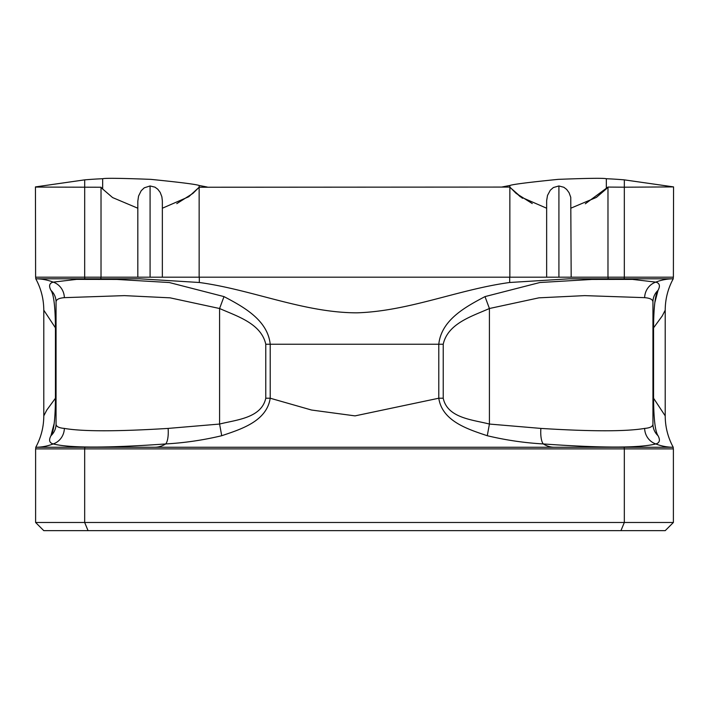 <?xml version="1.0" encoding="UTF-8"?>
<svg xmlns="http://www.w3.org/2000/svg" width="709" height="709" viewBox="0 0 709 709"><rect width="100%" height="100%" fill="white"/><g stroke="black" fill="none" stroke-linecap="round" stroke-linejoin="round"><path stroke-width="1.06" d="M143.475 277.184L137.821 277.184L137.821 201.196L138.556 196.065L141.188 190.739L144.246 187.823L150.086 185.962L150.086 277.184L143.697 277.184M546.648 277.184L546.648 200.656L547.508 195.427L550.308 190.216L553.366 187.539L558.914 185.962L563.868 187.282L566.659 189.418L569.07 192.706L570.754 197.306L571.179 277.184M607.976 187.238L607.976 277.184L509.851 277.184L509.851 185.483C512.802 184.349 528.879 182.31 558.098 179.368C587.336 178.234 603.412 178.012 606.337 178.721L606.337 188.86A65.574 65.574 0 0 0 607.976 187.07L585.324 203.775M571.179 208.047L596.402 197.394L606.337 188.86M162.352 208.224L188.727 196.748L199.149 187.238L192.919 193.397L176.771 203.651M150.086 185.962L154.979 187.167L157.779 189.223L160.181 192.378L161.874 196.801L162.352 200.913L162.352 277.184L161.111 277.184M84.672 277.184L199.149 277.184L199.149 185.483C196.198 184.349 180.121 182.31 150.902 179.368C121.664 178.234 105.588 178.012 102.663 178.721A430.487 430.487 0 0 0 84.69 179.856L84.672 277.184L35.61 277.184L35.45 186.91L84.69 179.856M101.024 277.184L101.024 187.238L35.61 187.07M43.79 415.882C43.745 427.004 41.069 437.462 35.778 447.255A65.414 55.426 -90 0 0 53.193 443.94A16.351 15.474 104 0 0 64.359 428.413C82.528 431.568 117.109 431.568 168.122 428.413L219.586 424.053C236.062 419.825 261.408 418.221 265.778 398.219L270.209 398.219C266.655 421.492 240.759 429.273 221.722 435.725C203.199 440.147 184.526 442.886 165.702 443.94C107.289 448.097 69.792 448.097 53.193 443.94C49.346 442.877 48.593 440.138 50.959 435.725A16.351 16.085 180 0 0 56.055 424.053C56.064 426.49 58.829 427.944 64.359 428.413C58.838 427.952 56.064 426.499 56.055 424.053L56.055 302.016L56.055 327.85L55.444 327.85L43.79 310.188L43.79 415.882L46.759 410.112L55.444 398.219L55.444 327.85C55.275 306.935 53.778 294.43 50.959 290.344C48.593 285.922 49.338 283.183 53.193 282.129A65.414 55.426 90 0 0 35.778 278.814L139.824 278.814L199.309 282.492C252.333 289.68 303.585 312.74 356.875 312.837C408.996 311.198 458.129 289.52 509.691 282.492L569.176 278.814L608.136 278.814L608.136 277.184M265.778 398.219L265.778 344.228C261.178 323.41 236.841 316.187 219.586 308.512L170.054 297.833L124.385 295.626L64.359 297.656A16.351 15.474 76 0 0 53.193 282.129L76.537 279.381L116.914 279.435L169.283 282.528L224 296.601C243.231 306.749 267.674 319.892 270.209 344.228L270.209 398.219L311.552 410.032L355.041 415.882L438.791 398.219L438.791 344.228C441.37 319.803 465.769 306.775 485 296.601L539.895 282.51L591.953 279.435L632.481 279.39L655.807 282.129A65.414 55.426 90 0 1 673.222 278.814L608.136 278.814M35.778 448.886L35.778 447.255L673.222 447.255A65.414 55.426 90 0 1 655.807 443.94C639.296 448.097 601.79 448.097 543.298 443.94C524.447 442.877 505.774 440.138 487.278 435.725C468.286 429.335 442.239 421.368 438.791 398.219L443.222 398.219C447.441 418.221 473.009 419.772 489.414 424.053L540.878 428.413C591.723 431.568 626.313 431.568 644.641 428.413C650.162 427.952 652.936 426.499 652.945 424.053L652.945 398.219L653.556 398.219L665.21 415.882C665.255 427.004 667.931 437.462 673.222 447.255L673.222 448.886M665.21 415.882L665.21 310.188L662.241 315.957L653.556 327.85L653.556 398.219C653.725 419.134 655.222 431.63 658.041 435.725C660.407 440.147 659.662 442.886 655.807 443.94A16.351 15.474 76 0 1 644.641 428.413M54.088 423.796L50.959 435.725C53.778 431.604 55.275 419.099 55.444 398.219L56.055 398.219M168.122 428.413A16.351 5.131 -94.7 0 1 165.702 443.94A65.414 34.732 -90 0 1 154.792 447.255M554.208 447.255A65.414 34.732 90 0 1 543.298 443.94A16.351 5.131 94.7 0 1 540.878 428.413L489.414 424.053L489.414 308.512C472.159 316.214 447.884 323.339 443.222 344.228L443.222 398.219M654.912 302.273L658.041 290.344C655.222 294.465 653.725 306.97 653.556 327.85L652.945 327.85M485 296.601L489.414 308.512L538.929 297.833L584.668 295.626L644.641 297.656C650.162 298.117 652.936 299.57 652.945 302.016C652.936 299.579 650.171 298.126 644.641 297.656A16.351 15.474 104 0 1 655.807 282.129C659.654 283.192 660.407 285.931 658.041 290.344A16.351 16.085 180 0 0 652.945 302.016L652.945 424.053A16.351 16.085 0 0 0 658.041 435.725M160.491 277.184L157.744 277.184M154.145 277.184L151.371 277.184M665.21 310.188C665.255 299.056 667.931 288.598 673.222 278.814L673.222 277.184M624.257 278.814L624.257 277.184M509.691 282.492L509.691 277.184M199.309 282.492L199.309 277.184M100.864 278.814L100.864 277.184M84.743 278.814L84.743 277.184M43.79 310.188C43.745 299.056 41.069 288.598 35.778 278.814L35.778 277.184M673.39 186.875L624.345 179.864L624.328 187.194L673.55 186.91L673.39 277.184L624.328 277.184L624.328 187.194L607.976 187.07M509.851 185.483A430.487 430.487 0 0 0 501.68 187.07L199.149 187.238M199.149 185.483A430.487 430.487 0 0 1 207.32 187.07M102.663 178.721L102.663 189.019A65.414 65.414 0 0 1 101.024 187.238M606.337 178.721A430.487 430.487 0 0 1 624.345 179.864M199.149 277.184L509.851 277.184M501.68 187.07L509.868 187.07L516.09 193.362L532.264 203.554M137.821 208.224L112.598 197.572L102.663 189.019M546.648 208.224L520.273 196.748L509.851 187.238L522.462 198.281M607.976 277.184L624.328 277.184M673.39 522.48L665.21 530.651L43.79 530.651L35.61 522.48L35.61 448.886L84.672 448.886L84.672 522.48L624.328 522.48L624.328 448.886L673.39 448.886L673.39 522.48L624.328 522.48L620.942 530.651M84.672 448.886L624.328 448.886M35.61 522.48L84.672 522.48L88.058 530.651M624.257 447.255L624.257 448.886M84.743 447.255L84.743 448.886M64.359 297.656C58.838 298.117 56.064 299.57 56.055 302.016A16.351 16.085 180 0 0 50.959 290.344M224 296.601L219.586 308.512L219.586 424.053L221.722 435.725M487.278 435.725L489.414 424.053M558.914 185.962L558.914 277.184M443.222 344.228L265.778 344.228"/></g></svg>
